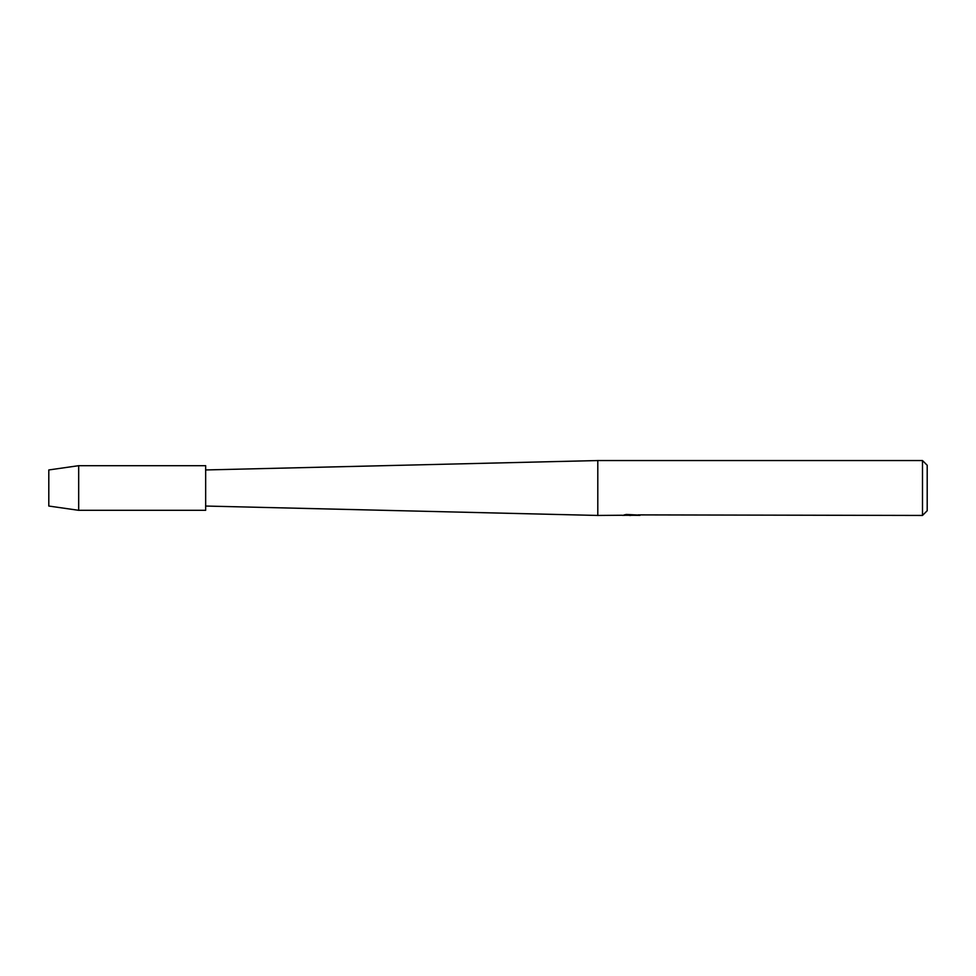 <?xml version="1.0" encoding="UTF-8"?>
<svg xmlns="http://www.w3.org/2000/svg" width="976" height="976" viewBox="0 0 976 976"><rect width="100%" height="100%" fill="white"/><g stroke="black" fill="none" stroke-linecap="round" stroke-linejoin="round"><path stroke-width="1.46" d="M48.8 506.044L48.8 469.956L78.678 465.686L205.655 465.686L205.655 510.314L78.678 510.314L48.8 506.044L48.8 469.956M622.505 515.243L597.8 515.45L205.655 506.044M597.8 515.45L597.8 460.55L922.491 460.55L927.2 465.259L927.2 510.741L922.491 515.45L638.182 514.889M205.655 469.956L597.8 460.55M631.875 515.291L628.129 515.291M630.74 515.45L629.569 515.45M922.491 515.45L922.491 460.55M622.505 515.401L631.728 515.023L623.835 515.023L626.409 514.45L638.975 515.096M640 515.206C631.765 515.255 631.765 515.316 640 515.377M626.36 515.291L631.118 515.267M633.363 515.291L631.045 515.291M624.445 514.864L631.728 515.023M78.678 510.314L78.678 465.686"/></g></svg>
